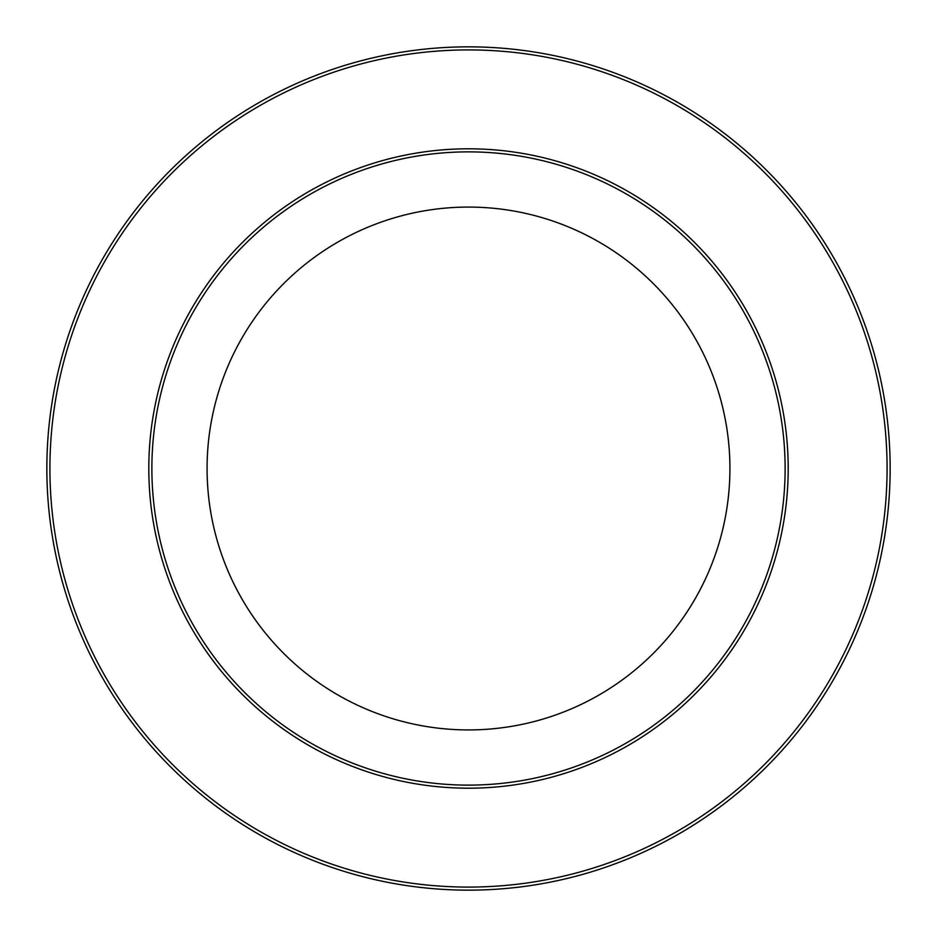 <?xml version="1.0" encoding="UTF-8"?>
<svg xmlns="http://www.w3.org/2000/svg" width="937" height="937" viewBox="0 0 937 937"><rect width="100%" height="100%" fill="white"/><g stroke="black" fill="none" stroke-linecap="round" stroke-linejoin="round"><path stroke-width="1.41" d="M468.5 887.081A418.581 418.581 0 0 0 887.081 468.5A418.581 418.581 0 0 0 468.5 49.919A418.581 418.581 0 0 0 49.919 468.5A418.581 418.581 0 0 0 468.5 887.081M468.5 46.85A421.65 421.65 0 0 1 890.15 468.5A421.65 421.65 0 0 1 468.5 890.15A421.65 421.65 0 0 1 46.85 468.5A421.65 421.65 0 0 1 468.5 46.85M468.5 788.193A319.693 319.693 0 0 1 148.807 468.5A319.693 319.693 0 0 1 468.5 148.807A319.693 319.693 0 0 1 788.193 468.5A319.693 319.693 0 0 1 468.5 788.193M468.5 151.876A316.624 316.624 0 0 0 151.876 468.5A316.624 316.624 0 0 0 468.5 785.124A316.624 316.624 0 0 0 785.124 468.5A316.624 316.624 0 0 0 468.5 151.876M468.5 207.077A261.423 261.423 0 0 0 207.077 468.5A261.423 261.423 0 0 0 468.5 729.923A261.423 261.423 0 0 0 729.923 468.5A261.423 261.423 0 0 0 468.5 207.077"/></g></svg>
